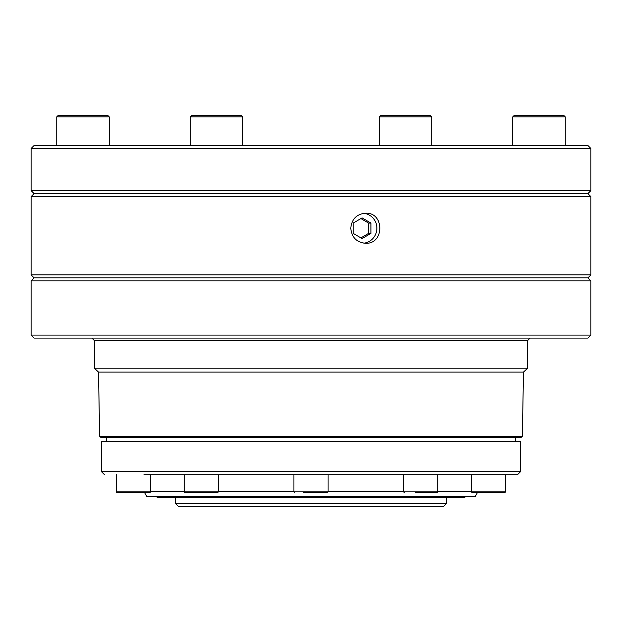 <?xml version="1.0" encoding="UTF-8"?>
<svg xmlns="http://www.w3.org/2000/svg" width="622" height="622" viewBox="0 0 622 622"><rect width="100%" height="100%" fill="white"/><g stroke="black" fill="none" stroke-linecap="round" stroke-linejoin="round"><path stroke-width="0.93" d="M590.9 148.479L31.1 148.479L34.109 145.47L587.891 145.47L590.9 148.479L590.9 190.612L31.1 190.612L34.109 193.621L587.891 193.621L590.9 196.63L590.9 274.885L31.1 274.885L34.109 277.894L587.891 277.894L590.9 280.903L590.9 335.079L31.1 335.079L34.109 338.088L587.891 338.088L590.9 335.079M56.75 145.47L56.75 116.874L109.239 116.874L109.239 145.47M512.761 145.47L512.761 116.874L565.25 116.874L565.25 145.47M109.239 116.874L107.73 115.373L58.25 115.373L56.75 116.874M379.202 116.874L431.691 116.874L430.183 115.373L380.703 115.373L379.202 116.874L379.202 145.47M565.25 116.874L563.75 115.373L514.27 115.373L512.761 116.874M190.309 116.874L242.798 116.874L241.297 115.373L191.817 115.373L190.309 116.874L190.309 145.47M34.109 193.621L31.1 196.63L590.9 196.63M350.769 228.235C351.671 219.092 356.616 214.077 365.604 213.183C384.567 212.257 384.551 244.213 365.604 243.28C356.624 242.401 351.679 237.386 350.769 228.235M363.847 243.179A15.045 14.757 90 0 0 363.847 213.292M476.048 338.088L459.456 338.088M446.176 338.088L329.66 338.088M292.34 338.088L217.226 338.088M198.612 338.088L100.15 338.088M486.707 338.088L521.85 338.088M34.109 277.894L31.1 280.903L590.9 280.903M362.082 238.584L353.226 233.374L353.226 223.096L362.082 217.879L370.937 223.096L370.937 233.374L362.082 238.584M91.893 338.088L94.303 340.498L94.303 368.185L527.697 368.185L527.697 340.498L94.303 340.498M360.908 237.899L368.589 233.374L368.589 223.096L360.908 218.571M99.637 436.201L522.363 436.201L521.119 437.406L100.881 437.406L99.637 436.201L98.517 372.096L523.483 372.096L527.697 368.185M98.517 372.096L94.303 368.185M368.589 233.374L370.937 233.374M370.937 223.096L368.589 223.096M515.661 437.406L515.661 441.62M520.474 471.717L101.526 471.717L101.526 441.62L520.474 441.62L520.474 471.717L517.465 474.726L143.962 474.726M175.085 474.726L144.094 474.726M437.779 474.726L437.779 491.885L403.585 491.885L403.585 474.726L471.678 474.726M308.566 474.726L328.097 474.726L328.097 491.885L327.195 492.787L303.295 492.787M218.283 474.726L218.415 491.885L184.221 491.885L184.221 474.726L206.146 474.726M150.586 474.726L150.625 491.885L149.723 492.787L141.995 492.787M485.494 474.726L505.562 474.726L505.562 491.885L504.66 492.787L472.277 492.787L471.375 491.885L471.375 474.726M328.097 491.885L293.903 491.885L293.903 474.726M135.386 492.787L117.34 492.787L125.069 492.787L117.34 492.787L116.438 491.885L116.438 474.726L116.438 491.885L150.625 491.885M150.625 491.582L184.221 491.582M218.415 491.582L293.903 491.582M328.097 491.582L403.585 491.582M437.779 491.582L471.375 491.582M415.449 492.787L436.869 492.787L437.779 491.885M184.221 491.885L185.131 492.787L217.513 492.787L218.415 491.885M116.485 492.157L117.34 492.787L149.723 492.787M480.005 492.787L477.338 492.787L480.005 492.787M477.338 492.787L475.255 496.395L146.745 496.395L144.662 492.787M157.141 496.395L157.141 497.6L464.859 497.6L464.859 496.395M446.433 503.618L443.424 506.627L178.576 506.627L175.567 503.618L446.433 503.618L446.433 497.6M471.375 491.885L505.562 491.885M431.691 116.874L431.691 145.47M242.798 116.874L242.798 145.47M31.1 148.479L31.1 190.612M587.891 193.621L590.9 190.612M31.1 196.63L31.1 274.885M587.891 277.894L590.9 274.885M527.697 340.498L530.107 338.088M31.1 280.903L31.1 335.079M522.363 436.201L523.483 372.096M106.339 437.406L106.339 441.62M101.526 471.717L104.535 474.726M403.585 491.885L404.487 492.787M293.903 491.885L294.805 492.787M175.567 497.6L175.567 503.618"/></g></svg>
